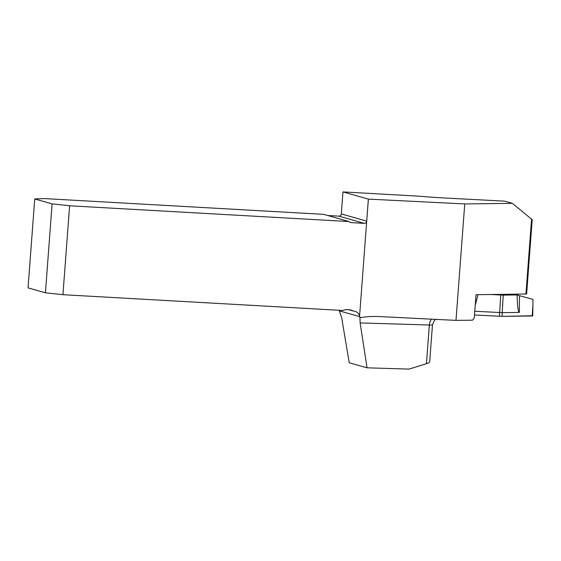 <?xml version="1.0" encoding="UTF-8"?>
<svg xmlns="http://www.w3.org/2000/svg" width="561" height="561" viewBox="0 0 561 561"><rect width="100%" height="100%" fill="white"/><g stroke="black" fill="none" stroke-linecap="round" stroke-linejoin="round"><path stroke-width="0.84" d="M455.988 320.38L472.685 320.17L474.283 317.807L476.023 294.707L526.625 294.006L532.207 219.695L512.417 203.348L464.746 203.938L455.988 320.38L378.366 316.509C371.284 316.32 365.148 316.734 359.959 317.75L359.587 315.871A7.062 6.746 105.8 0 0 353.654 311.096L348.395 309.623M512.417 203.348L504.718 201.161L445.392 198.026A51.787 3.198 -175.7 0 1 419.242 196.21L342.967 191.904L341.312 213.923A2.356 2.251 -74.2 0 1 338.886 216.139L327.792 215.515M353.563 311.089A14.123 13.492 -74.2 0 0 351.06 310.086A14.123 13.492 -74.2 0 0 342.778 310.485L62.937 294.693L69.62 205.782L52.103 203.881L45.42 292.793L28.05 287.863L34.733 198.952L44.221 198.573L323.655 214.344L349.054 221.546A2.356 2.251 -74.2 0 0 350.786 222.591L364.285 223.348L338.886 216.139M359.587 315.871L366.712 221.132A2.356 2.251 -74.2 0 1 364.285 223.348M69.62 205.782L349.054 221.546M367.055 367.82L409.102 369.096L426.437 363.675L429.34 325.015L360.12 322.919L367.055 367.82L349.223 362.764L341.67 317.687L339.117 310.275M360.12 322.919L359.959 317.75M52.103 203.881L34.733 198.952M45.42 292.793L62.937 294.693M341.312 213.923L366.712 221.132L368.367 199.113L342.967 191.904M431.69 319.16A7.531 4.411 -88.3 0 0 429.34 325.015A7.531 0.463 4.3 0 0 432.475 324.875L429.691 361.866C429.586 362.413 428.499 363.016 426.437 363.675M464.746 203.938L368.367 199.113M490.931 294.525L503.245 295.114L517.116 294.939L512.754 294.252M503.245 295.114L502.179 312.645L519.332 312.428C518.161 312.351 517.417 306.523 517.109 294.939L519.486 295.682L519.332 312.428M532.2 316.004L532.943 304.658L532.733 315.976L502.109 316.376L502.179 312.645L474.774 311.264M478.014 294.686L475.216 305.38M502.109 316.376L474.494 314.987L502.109 316.376L532.375 315.766M532.943 304.658L532.936 299.385L519.486 295.682M525.923 294.09L531.569 219.035M359.769 316.67L339.552 310.934M349.882 222.331L350.786 222.591M500.721 295.044L499.43 316.299M432.475 324.875L434.382 320.422L435.588 319.356"/></g></svg>
